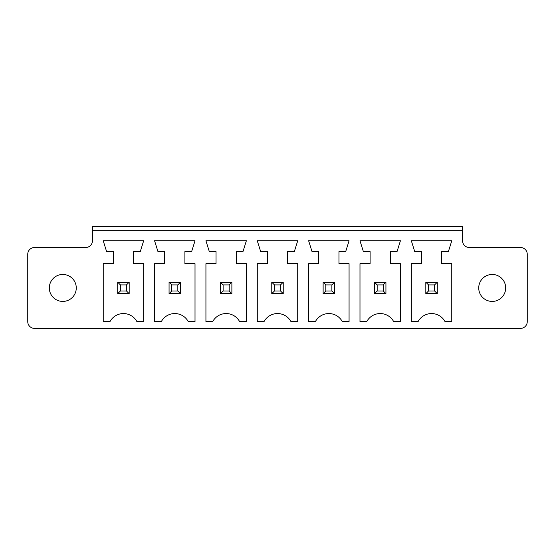 <?xml version="1.0" encoding="UTF-8"?>
<svg xmlns="http://www.w3.org/2000/svg" width="555" height="555" viewBox="0 0 555 555"><rect width="100%" height="100%" fill="white"/><g stroke="black" fill="none" stroke-linecap="round" stroke-linejoin="round"><path stroke-width="0.83" d="M34.486 328.38L520.514 328.38A6.736 6.736 0 0 0 527.25 321.643L527.25 254.252A6.736 6.736 0 0 0 520.514 247.509L469.294 247.509A6.736 6.736 0 0 1 462.558 240.773L462.558 230.665L92.442 230.665L92.442 240.773A6.736 6.736 0 0 1 85.706 247.509L34.486 247.509A6.736 6.736 0 0 0 27.75 254.252L27.75 321.643A6.736 6.736 0 0 0 34.486 328.38M195.013 321.643L188.277 321.643A15.276 15.276 0 0 0 161.318 321.643L154.581 321.643L154.581 263.687L164.689 263.687L164.689 251.554L157.946 251.554L154.581 240.773L195.013 240.773L191.642 251.554L184.905 251.554L184.905 263.687L195.013 263.687L195.013 321.643M239.628 321.643A15.276 15.276 0 0 0 212.669 321.643L205.933 321.643L205.933 263.687L216.041 263.687L216.041 251.554L209.297 251.554L205.933 240.773L246.364 240.773L242.993 251.554L236.257 251.554L236.257 263.687L246.364 263.687L246.364 321.643L239.628 321.643M338.959 251.554L338.959 263.687L349.067 263.687L349.067 321.643L342.331 321.643A15.276 15.276 0 0 0 315.372 321.643L308.635 321.643L308.635 263.687L318.743 263.687L318.743 251.554L312.007 251.554L308.635 240.773L349.067 240.773L345.703 251.554L338.959 251.554M260.656 251.554L257.284 240.773L297.716 240.773L294.344 251.554L287.608 251.554L287.608 263.687L297.716 263.687L297.716 321.643L290.98 321.643A15.276 15.276 0 0 0 264.02 321.643L257.284 321.643L257.284 263.687L267.392 263.687L267.392 251.554L260.656 251.554M103.23 240.773L143.662 240.773L140.29 251.554L133.554 251.554L133.554 263.687L143.662 263.687L143.662 321.643L136.925 321.643A15.276 15.276 0 0 0 109.966 321.643L103.23 321.643L103.23 263.687L113.338 263.687L113.338 251.554L106.595 251.554L103.23 240.773M400.419 263.687L400.419 321.643L393.682 321.643A15.276 15.276 0 0 0 366.723 321.643L359.987 321.643L359.987 263.687L370.095 263.687L370.095 251.554L363.358 251.554L359.987 240.773L400.419 240.773L397.054 251.554L390.311 251.554L390.311 263.687L400.419 263.687M414.71 251.554L411.338 240.773L451.77 240.773L448.405 251.554L441.662 251.554L441.662 263.687L451.77 263.687L451.77 321.643L445.034 321.643A15.276 15.276 0 0 0 418.075 321.643L411.338 321.643L411.338 263.687L421.446 263.687L421.446 251.554L414.71 251.554M462.558 230.665L462.558 226.62L92.442 226.62L92.442 230.665M76.271 287.948A13.48 13.48 0 0 0 56.055 276.272A13.48 13.48 0 0 0 56.055 299.617A13.48 13.48 0 0 0 76.271 287.948M505.688 287.948A13.48 13.48 0 0 0 485.465 276.272A13.48 13.48 0 0 0 485.465 299.617A13.48 13.48 0 0 0 505.688 287.948M180.528 282.217L169.067 282.217L169.067 293.671L180.528 293.671L180.528 282.217L177.829 284.916L177.829 290.98L180.528 293.671M231.879 282.217L220.418 282.217L220.418 293.671L231.879 293.671L231.879 282.217L229.18 284.916L229.18 290.98L231.879 293.671M323.121 282.217L334.582 282.217L334.582 293.671L323.121 293.671L323.121 282.217L325.82 284.916L331.883 284.916L331.883 290.98L334.582 293.671M283.23 282.217L283.23 293.671L271.77 293.671L271.77 282.217L283.23 282.217L280.532 284.916L280.532 290.98L283.23 293.671M117.716 282.217L129.176 282.217L129.176 293.671L117.716 293.671L117.716 282.217L120.414 284.916L126.478 284.916L126.478 290.98L129.176 293.671M374.472 282.217L385.933 282.217L385.933 293.671L374.472 293.671L374.472 282.217L377.171 284.916L383.234 284.916L383.234 290.98L385.933 293.671M437.285 282.217L425.824 282.217L425.824 293.671L437.285 293.671L437.285 282.217L434.586 284.916L434.586 290.98L437.285 293.671M169.067 282.217L171.766 284.916L171.766 290.98L169.067 293.671M171.766 290.98L177.829 290.98M171.766 284.916L177.829 284.916M220.418 282.217L223.117 284.916L223.117 290.98L220.418 293.671M223.117 290.98L229.18 290.98M223.117 284.916L229.18 284.916M334.582 282.217L331.883 284.916M325.82 284.916L325.82 290.98L323.121 293.671M325.82 290.98L331.883 290.98M271.77 282.217L274.468 284.916L280.532 284.916M274.468 284.916L274.468 290.98L271.77 293.671M274.468 290.98L280.532 290.98M129.176 282.217L126.478 284.916M120.414 284.916L120.414 290.98L117.716 293.671M120.414 290.98L126.478 290.98M385.933 282.217L383.234 284.916M377.171 284.916L377.171 290.98L374.472 293.671M377.171 290.98L383.234 290.98M425.824 282.217L428.522 284.916L428.522 290.98L425.824 293.671M428.522 290.98L434.586 290.98M428.522 284.916L434.586 284.916"/></g></svg>
